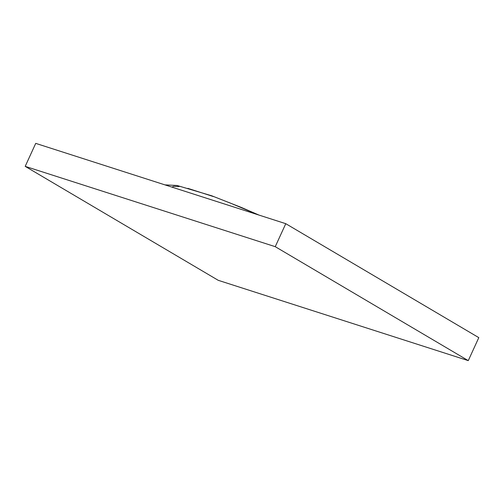 <?xml version="1.0" encoding="UTF-8"?>
<svg xmlns="http://www.w3.org/2000/svg" width="504" height="504" viewBox="0 0 504 504"><rect width="100%" height="100%" fill="white"/><g stroke="black" fill="none" stroke-linecap="round" stroke-linejoin="round"><path stroke-width="0.76" d="M275.247 246.677L285.774 223.688L478.8 337.636L468.273 360.631L275.247 246.677L25.2 166.364L218.226 280.312L468.273 360.631L478.8 337.636L285.774 223.688L275.247 246.677L25.2 166.364L35.727 143.369L25.2 166.364L218.226 280.312L468.273 360.631L275.247 246.677M35.727 143.369L285.774 223.688L35.727 143.369M171.927 187.116L173.678 186.341L179.159 186.53M187.841 188.351L213.368 196.554M229.232 202.614L258.086 214.792M164.934 184.874L177.055 185.485L211.724 195.785L241.403 207.465L259.018 215.095"/></g></svg>
